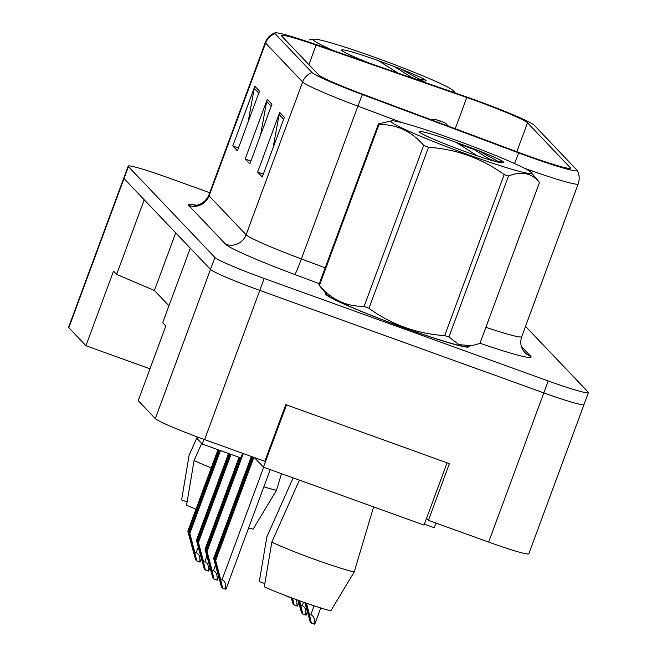 <?xml version="1.0" encoding="UTF-8"?>
<svg xmlns="http://www.w3.org/2000/svg" width="657" height="657" viewBox="0 0 657 657"><rect width="100%" height="100%" fill="white"/><g stroke="black" fill="none" stroke-linecap="round" stroke-linejoin="round"><path stroke-width="0.99" d="M123.828 177.981A47.813 3.006 20.3 0 0 123.779 178.055L68.591 327.252A47.813 3.006 20.3 0 0 68.821 327.744L85.927 345.713L149.977 368.823M426.541 518.389L428.413 520.352L488.644 542.082A47.813 3.006 20.3 0 0 528.819 553.769L584.007 404.581A47.813 3.006 20.3 0 0 584.016 404.49M209.714 192.739L168.389 177.825A47.813 3.006 20.3 0 0 128.214 166.139L123.795 178.072A47.813 3.006 20.3 0 0 124.025 178.564L210.486 269.395L190.284 248.174L162.69 322.776L165.802 326.036L138.208 400.63L155.315 418.608A47.813 3.006 20.3 0 0 204.598 439.599L264.82 461.329L285.795 404.638L449.38 463.661L428.413 520.352M155.315 418.608L210.503 269.411A47.813 3.006 20.3 0 0 259.786 290.41L543.824 392.894A47.813 3.006 20.3 0 0 584.007 404.581M168.98 305.784L154.411 290.484L175.723 232.874M154.411 290.484L116.634 274.38L144.228 199.785L124.009 178.548A47.813 3.006 20.3 0 1 123.779 178.055M116.634 274.38L113.521 271.119L85.927 345.713M424.397 524.179L434.22 527.727L435.944 523.071M242.614 453.322L240.889 457.97L202.225 444.025L197.56 439.122L198.242 437.275M202.225 444.025L203.949 439.369M325.897 293.359A76.508 4.804 20.3 0 0 325.42 293.671A76.508 4.804 20.3 0 0 404.63 328.048A76.508 4.804 20.3 0 0 468.926 346.748A76.508 4.804 20.3 0 0 468.753 346.206A76.508 4.804 20.3 0 1 468.926 346.748A76.508 4.804 20.3 0 1 404.63 328.048A76.508 4.804 20.3 0 1 325.42 293.671A76.508 4.804 20.3 0 1 325.897 293.359M474.962 100.406A51 3.203 -159.7 0 1 527.522 122.802L570.194 167.625A51 3.203 -159.7 0 1 570.44 168.151A51 3.203 -159.7 0 1 519.244 152.621L362.935 94.279A51 3.203 -159.7 0 1 318.711 74.939L281.705 36.061A51 3.203 -159.7 0 1 281.459 35.535A51 3.203 -159.7 0 1 316.124 45.103L466.774 97.499A51 3.203 -159.7 0 1 474.962 100.406M474.255 99.667A58.177 3.655 20.3 0 0 464.918 96.357L314.276 43.953A58.177 3.655 20.3 0 0 274.971 32.85A58.177 3.655 20.3 0 0 275.012 33.647L312.026 72.525A58.177 3.655 20.3 0 0 362.467 94.583L518.767 152.925A58.177 3.655 20.3 0 0 577.109 170.335A58.177 3.655 20.3 0 0 576.887 170.04L534.215 125.216A58.177 3.655 20.3 0 0 474.255 99.667M128.214 166.139A47.813 3.006 20.3 0 0 128.444 166.632L214.905 257.462L210.486 269.395A47.813 3.006 20.3 0 0 259.77 290.394L543.807 392.878A47.813 3.006 20.3 0 0 583.991 404.564L588.409 392.631A47.813 3.006 20.3 0 0 588.179 392.139L525.526 326.324M214.905 257.462A47.813 3.006 20.3 0 0 264.18 278.461L548.225 380.945A47.813 3.006 20.3 0 0 588.409 392.631M259.49 91.167L237.415 150.839L232.75 145.944L254.826 86.264L259.49 91.167M284.374 117.307L262.299 176.979L257.634 172.077L279.71 112.404L284.374 117.307M271.932 104.233L249.857 163.913L245.192 159.01L267.268 99.338L271.932 104.233M245.192 159.01L250.908 161.072M260.566 134.956L266.685 101.474A12.754 12.623 -43.6 0 1 267.268 99.338M257.634 172.077L263.35 174.146M273.008 148.03L279.126 114.54A12.754 12.623 -43.6 0 1 279.71 112.404M232.75 145.944L238.466 148.006M248.132 121.89L254.243 88.408A12.754 12.623 -43.6 0 1 254.826 86.264M431.854 120.001A7.966 7.835 -49.7 0 1 437.012 120.042L442.202 121.915L437.012 120.042M436.979 120.009A7.966 7.925 147.1 0 0 431.706 119.944M187.812 531.242L188.436 531.899L192.977 549.236C195.31 557.423 195.572 557.694 193.758 550.049L189.208 532.712L189.832 533.369L194.727 552.044L196.213 552.578C199.178 553.908 200.352 557.046 199.744 561.998L196.722 560.906L195.597 559.731L187.812 531.242L217.976 449.708M188.436 531.899L218.732 449.979M189.832 533.369L220.448 450.595M189.208 532.712L219.684 450.324M195.145 556.307L193.758 550.049M196.722 560.906L194.727 552.044M451.95 91.849A74.914 4.706 20.3 0 0 453.486 90.855A74.914 4.706 20.3 0 0 453.363 90.715A74.914 4.706 20.3 0 0 384.46 60.855A74.914 4.706 20.3 0 0 313.808 39.182A74.914 4.706 20.3 0 0 313.57 40.282A74.914 4.706 20.3 0 0 333.699 50.712M416.144 79.39A44.528 2.792 20.3 0 0 425.005 81.115L426.015 80.524L424.627 79.464C419.79 76.869 411.701 73.313 400.368 68.788L378.218 60.608A44.528 2.792 20.3 0 0 341.722 50.244A44.528 2.792 20.3 0 0 341.911 50.507A44.528 2.792 20.3 0 0 369.497 63.162M378.218 60.608L398.265 73.173M425.145 79.867L416.513 79.341A86.067 5.404 20.3 0 0 411.684 77.403L393.798 66.275M422.558 80.951L400.368 68.788M426.163 80.778L424.627 79.464M391.293 121.931A74.914 4.706 20.3 0 0 467.858 154.6A74.914 4.706 20.3 0 0 531.201 172.504A74.914 4.706 20.3 0 0 531.086 172.364A74.914 4.706 20.3 0 0 462.175 142.503A74.914 4.706 20.3 0 0 391.523 120.831A74.914 4.706 20.3 0 0 391.293 121.931M471.611 345.722L466.831 346.526A74.914 4.706 20.3 0 1 396.179 324.854A74.914 4.706 20.3 0 1 327.276 294.993A74.914 4.706 20.3 0 1 327.153 294.853L318.957 285.048A86.067 5.404 20.3 0 1 318.859 284.933L378.416 123.935A86.067 5.404 20.3 0 0 378.654 124.206A86.067 5.404 20.3 0 0 378.966 124.51L319.409 285.508C331.58 299.658 346.485 306.614 364.118 306.367A86.067 5.404 20.3 0 0 368.955 308.305C391.449 324.607 416.686 333.715 444.658 335.62A86.067 5.404 20.3 0 0 448.936 336.975L458.947 344.629L471.611 345.722L479.938 343.43L539.496 182.424C531.874 173.062 521.543 170.91 508.493 175.969L448.936 336.975M364.118 306.367L423.675 145.369C411.504 131.219 396.606 124.272 378.966 124.51M423.675 145.369A86.067 5.404 20.3 0 0 428.512 147.299L368.955 308.305M444.658 335.62L504.215 174.614C481.589 158.263 456.352 149.155 428.512 147.299M504.215 174.614A86.067 5.404 20.3 0 0 508.493 175.969M539.496 182.424A86.067 5.404 20.3 0 0 539.405 182.309L531.201 172.504M318.957 285.048A86.067 5.404 20.3 0 0 319.097 285.204A86.067 5.404 20.3 0 0 319.409 285.508M419.634 132.156A44.528 2.792 20.3 0 0 461.124 150.108A44.528 2.792 20.3 0 0 502.72 162.764L503.738 162.172L502.35 161.113C497.505 158.518 489.424 154.962 478.082 150.437L455.942 142.265A44.528 2.792 20.3 0 0 419.445 131.893A44.528 2.792 20.3 0 0 419.634 132.156M455.942 142.265L477.384 155.865M502.86 161.515L494.236 160.99A86.067 5.404 20.3 0 0 489.399 159.051L471.512 147.932M378.416 123.935L391.523 120.831M500.273 162.599L478.082 150.437M503.886 162.427L502.35 161.113M288.563 596.712L288.522 596.999A7.966 0.501 -159.7 0 0 288.924 596.991L288.973 596.868M284.941 595.324L288.522 596.999M296.627 599.718L297.136 606.05A7.966 0.501 -159.7 0 0 297.539 606.041L298.689 602.929M291.642 597.87L292.537 600.358L292.127 598.051M291.199 597.706L292.997 603.783L294.114 604.957L297.136 606.05M294.114 604.957L292.603 598.231M299.592 600.794L300.734 605.146L302.22 605.68C305.185 607.011 306.359 610.148 305.751 615.1L302.729 614.008L301.604 612.833L297.974 600.202M298.475 600.383L298.984 602.338C301.317 610.525 301.579 610.796 299.764 603.151L299.091 600.613M301.152 609.409L299.764 603.151M302.729 614.008L300.734 605.146M306.474 603.225L309.348 614.196L310.835 614.73C313.8 616.061 314.974 619.198 314.366 624.15L311.344 623.058L310.219 621.883L304.864 602.666M305.357 602.839L307.599 611.388C309.932 619.576 310.194 619.847 308.379 612.201L305.981 603.052M309.767 618.459L308.379 612.201M311.344 623.058L309.348 614.196M201.674 443.442L194.078 460.532L186.58 505.176A43.83 2.751 20.3 0 0 195.967 509.191M194.078 460.532A51 3.203 20.3 0 0 211.242 467.899M187.105 501.932L181.603 499.944L189.101 455.309L197.272 436.921M248.617 527.982A43.83 2.751 20.3 0 0 253.101 529.172L276.507 490.27L281.475 473.656M263.843 486.812A51 3.203 20.3 0 0 276.507 490.27M299.42 480.127L271.801 542.181L264.303 586.824A43.83 2.751 20.3 0 0 299.346 600.703A43.83 2.751 20.3 0 0 330.824 610.829L354.23 571.918L373.611 506.892M271.801 542.181A51 3.203 20.3 0 0 315.5 559.665A51 3.203 20.3 0 0 354.23 571.918M264.828 583.58L259.326 581.593L266.824 536.958L293.129 477.861M447.097 462.832L424.061 525.099L263.449 467.152L254.3 457.535M286.485 404.884L263.449 467.152M196.427 540.292L197.051 540.949L201.592 558.286C203.925 566.474 204.187 566.745 202.372 559.099L197.823 541.762L198.447 542.419L203.341 561.094L204.828 561.628C207.793 562.959 208.967 566.096 208.359 571.048L205.337 569.956L204.212 568.781L196.427 540.292L228.529 453.511M197.051 540.949L229.293 453.79M198.447 542.419L231.001 454.406M197.823 541.762L230.237 454.127M203.76 565.357L202.372 559.099M205.337 569.956L203.341 561.094M205.041 549.342L205.666 549.999L210.207 567.336C212.54 575.524 212.802 575.795 210.987 568.149L206.438 550.812L207.062 551.469L211.956 570.145L213.443 570.678C216.408 572.009 217.582 575.146 216.974 580.098L213.952 579.006L212.827 577.832L205.041 549.342L239.082 457.321M205.666 549.999L239.846 457.592M207.062 551.469L243.279 453.56M206.438 550.812L240.799 457.937M212.375 574.407L210.987 568.149M213.952 579.006L211.956 570.145M213.656 558.393L214.281 559.05L218.822 576.386C221.154 584.574 221.417 584.845 219.602 577.199L215.053 559.863L215.677 560.52L220.571 579.195L222.058 579.729C225.023 581.059 226.197 584.196 225.589 589.148L222.567 588.064L221.442 586.882L213.656 558.393L251.36 456.475M214.281 559.05L252.116 456.746M215.677 560.52L253.832 457.371M215.053 559.863L253.068 457.091M220.99 583.457L219.602 577.199M222.567 588.064L220.571 579.195M488.644 542.082L543.824 392.894M204.598 439.599L259.786 290.41M68.821 327.744L124.009 178.548M527.522 122.802L516.829 151.718M521.346 346.444L530.741 356.316A15.94 15.776 -43.6 0 1 524.713 352.382L523.366 350.715C520.59 346.576 520.032 341.895 521.691 336.688A63.754 3.999 20.3 0 1 485.901 327.309M530.741 356.316A79.694 5.001 -159.7 0 1 480.004 343.241M312.026 72.525A15.94 15.776 136.4 0 0 302.622 81.985L265.609 43.107A15.94 15.776 -43.6 0 1 275.012 33.647M362.467 94.583A15.94 0.747 110.5 0 0 357.901 106.155A63.754 3.999 -159.7 0 1 302.622 81.985L246.112 234.763A63.754 3.999 20.3 0 0 301.391 258.932L325.19 267.818M188.707 205.427A15.94 15.776 -43.6 0 0 209.098 195.876L265.609 43.107A63.754 3.999 -159.7 0 1 265.305 42.45L208.795 195.219A63.754 3.999 20.3 0 0 209.098 195.876L246.112 234.763A15.94 15.776 -43.6 0 1 225.721 244.314L188.707 205.427A79.694 5.001 -159.7 0 1 195.991 205.198M475.068 149.895L458.545 143.727M402.273 122.719L357.901 106.155L301.391 258.932A15.94 0.747 -69.5 0 1 294.821 274.527A79.694 5.001 -159.7 0 1 225.721 244.314M518.767 152.925A15.94 0.747 110.5 0 0 514.562 163.544M577.109 170.335C579.466 174.68 579.827 179.205 578.201 183.911A63.754 3.999 -159.7 0 1 524.458 168.266M319.327 283.676L294.821 274.527M548.225 380.945L543.807 392.878M128.444 166.632L124.025 178.564M264.18 278.461L259.77 290.394M570.194 167.625L569.915 168.389M466.774 97.499L455.219 128.723M316.124 45.103L308.905 64.632M271.201 106.22L266.685 101.474M258.759 93.146L254.243 88.408M283.643 119.287L279.126 114.54M196.213 552.578L198.217 547.141M192.977 549.236L193.306 548.34M302.22 605.68L303.509 602.19M298.984 602.338L299.313 601.442M310.835 614.73L314.128 605.828M307.599 611.388L307.928 610.493M204.828 561.628L206.832 556.192M201.592 558.286L201.921 557.391M213.443 570.678L215.447 565.242M210.207 567.336L210.536 566.441M222.058 579.729L263.671 467.226M218.822 576.386L219.151 575.491M274.971 32.85C270.356 34.616 267.136 37.819 265.305 42.45M578.201 183.911L521.691 336.688M208.795 195.219C203.448 206.709 192.526 205.436 194.735 205.222M448.616 126.259L445.224 122.999L440.264 120.921L435.213 119.508L431.6 119.911M200.147 561.99L201.297 558.877M453.486 90.855L455.285 93.007M313.808 39.182L309.012 39.987M306.154 615.092L307.304 611.979M314.769 624.142L320.756 607.963M208.762 571.04L209.912 567.927M217.377 580.09L218.526 576.977M225.992 589.14L270.216 469.591"/></g></svg>
